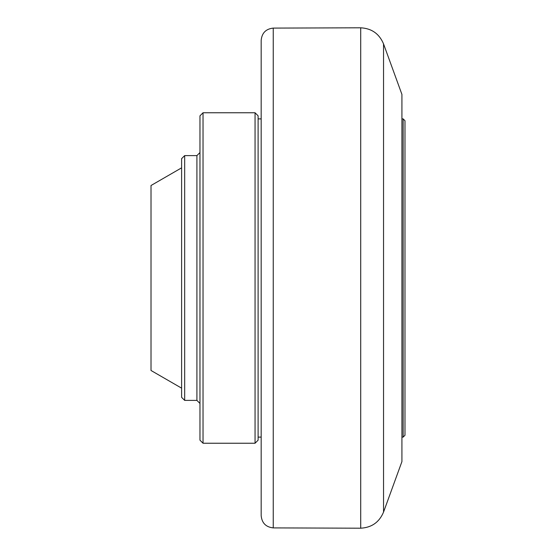 <?xml version="1.0" encoding="UTF-8"?>
<svg xmlns="http://www.w3.org/2000/svg" width="556" height="556" viewBox="0 0 556 556"><rect width="100%" height="100%" fill="white"/><g stroke="black" fill="none" stroke-linecap="round" stroke-linejoin="round"><path stroke-width="0.83" d="M404.983 435.278L404.983 120.721L403.149 118.887L403.149 437.113L404.983 435.278M403.149 118.887L401.925 118.887M261.174 118.887L258.109 118.887M383.543 43.903L401.925 94.409L401.925 461.591L383.543 512.097L383.543 43.903C379.282 33.791 371.672 28.419 360.712 27.8L360.712 528.2C371.672 527.581 379.282 522.216 383.543 512.097M273.246 28.099C265.9 28.898 261.876 32.978 261.174 40.338L261.174 515.662C261.876 523.022 265.9 527.102 273.246 527.901L273.246 28.099L360.712 27.8M184.675 400.396L196.914 400.396L196.914 155.604L184.675 155.604L184.675 400.396L181.61 397.338L181.61 158.662L184.675 155.604M203.03 112.764L199.972 115.829L199.972 440.171L203.03 443.236L203.03 112.764L255.051 112.764L255.051 443.236L258.109 440.171L258.109 115.829L255.051 112.764M181.61 167.843L151.017 185.509L151.017 370.491L181.61 388.157M401.925 437.113L403.149 437.113M258.109 437.113L261.174 437.113M273.246 527.901L360.712 528.2M196.914 155.604L199.972 152.546M196.914 400.396L199.972 403.454M203.03 443.236L255.051 443.236"/></g></svg>
